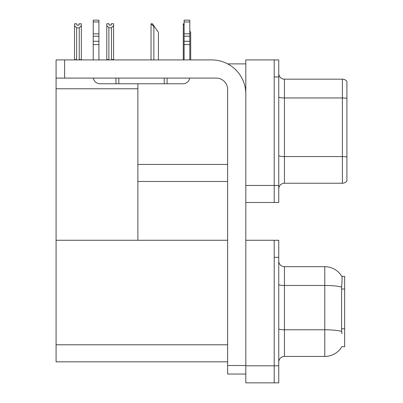 <?xml version="1.0" encoding="UTF-8"?>
<svg xmlns="http://www.w3.org/2000/svg" width="403" height="403" viewBox="0 0 403 403"><rect width="100%" height="100%" fill="white"/><g stroke="black" fill="none" stroke-linecap="round" stroke-linejoin="round"><path stroke-width="0.6" d="M227.7 63.891L245.81 63.891M227.63 164.434L137.876 164.434L137.876 83.774M274.211 240.269L274.211 382.85L278.755 382.85L278.755 240.269L245.81 240.269L245.81 59.916L274.211 59.916L274.211 202.492L245.81 202.492L245.81 185.451L274.211 185.451L274.211 202.492L278.755 202.492L278.755 185.451L274.211 185.451L274.211 76.953L278.755 76.953L278.755 185.451M137.876 181.476L227.63 181.476M56.077 88.771L137.876 88.771L137.876 240.269L56.077 240.269L56.077 59.916L64.601 59.916L64.601 78.091L216.27 78.091A11.36 11.36 0 0 1 227.63 89.451L227.63 365.526L245.81 365.526M245.81 202.492L245.81 382.85L274.211 382.85L274.211 257.31L278.755 257.31M227.63 361.834L56.077 361.834L56.077 240.269L227.63 240.269M341.92 333.714L341.553 328.777L341.633 287.087C342.127 280.906 342.202 277.35 341.86 276.413L344.651 276.342L344.651 346.776L341.92 346.61A19.883 19.883 0 0 1 324.768 356.433A19.883 19.883 0 0 0 341.82 346.776M278.755 188.916A5.682 5.682 0 0 1 284.437 183.239L342.379 183.239L342.379 79.169L284.437 79.169A5.682 5.682 0 0 1 278.755 73.492A5.682 5.682 0 0 0 284.437 79.169L284.437 183.239M346.923 81.441A5.682 5.682 0 0 0 342.379 79.169A5.682 5.682 0 0 1 346.923 81.441L346.923 180.967A5.682 5.682 0 0 1 342.379 183.239M274.211 59.916L278.755 59.916L278.755 76.953M346.923 98.735L346.923 98.342L346.923 98.735M278.755 362.116A5.682 5.682 0 0 1 284.437 356.433L324.768 356.433L324.768 266.685L284.437 266.685A5.682 5.682 0 0 1 278.755 261.003A5.682 5.682 0 0 0 284.437 266.685L284.437 356.433M341.86 276.413A19.883 19.883 0 0 0 324.768 266.685A19.883 19.883 0 0 1 341.86 276.413M190.684 59.916L190.684 32.305L189.798 31.046M183.3 59.916L183.3 23.787L184.116 25.162M184.116 23.787L183.561 23.787M151.296 23.787L152.45 23.787L154.44 26.628L153.87 26.628L151.034 23.787L151.034 59.916M158.419 59.916L158.419 32.305L154.44 26.628M111.495 27.787L108.886 27.787L106.78 25.616L106.78 23.727L109.052 23.727L109.052 25.077L111.324 25.077L111.324 23.727L113.596 23.727L113.596 25.616L111.495 27.787L111.495 59.573L113.596 59.573L113.596 59.916M113.596 59.573L113.596 25.616M108.886 27.787L108.886 59.573L106.78 59.573L106.78 59.916L106.78 25.616M108.886 59.573L108.553 59.916M111.324 25.077L109.052 25.077M79.059 25.132L76.787 25.132L79.059 25.132L79.059 23.787L81.33 23.787L81.33 59.629L79.23 59.629L79.23 27.842L76.62 27.842L76.62 59.629L76.338 59.916M76.787 25.132L76.787 23.787L74.515 23.787L74.515 59.916M81.33 25.676L79.23 27.842M76.62 27.842L74.515 25.676M76.62 59.629L74.515 59.629M81.33 59.629L81.33 59.916M245.81 374.044L227.63 374.044L227.63 365.526M245.81 93.995A34.084 34.084 0 0 0 211.726 59.916L64.601 59.916M64.601 78.091L56.077 78.091M189.702 78.091A6.816 6.816 0 0 1 182.982 83.774L100.045 83.774A6.816 6.816 0 0 1 93.325 78.091M184.116 59.916L184.116 44.602L189.798 44.602L189.798 59.916M189.798 21.964L184.116 21.964L184.116 20.15L189.798 20.15L189.798 44.602M184.116 44.602L184.116 41.272L189.798 41.272M189.798 36.21L184.116 36.21L184.116 41.272M184.116 36.21L184.116 21.964M189.798 33.817L184.116 33.817M164.238 83.774L164.238 78.091M118.794 83.774L118.794 78.091M93.229 59.916L93.229 44.602L98.911 44.602L98.911 59.916M115.953 78.091L115.953 83.774L100.045 83.774M93.229 44.602L93.229 41.272L98.911 41.272L98.911 44.602M98.911 21.964L93.229 21.964L93.229 20.15L98.911 20.15L98.911 36.21L93.229 36.21L93.229 41.272M93.229 36.21L93.229 21.964M98.911 36.21L98.911 41.272M98.911 33.817L93.229 33.817M245.81 365.808L278.755 365.808M56.077 344.792L227.63 344.792M344.651 289.016L341.553 289.016M344.651 328.777L341.553 328.777M346.923 98.342A5.682 0.987 180 0 0 342.379 97.949L284.437 97.949A5.682 0.987 0 0 1 278.755 96.962M346.923 156.963A5.682 0.987 180 0 0 342.379 156.571L284.437 156.571A5.682 0.987 0 0 1 278.755 155.583M341.633 287.087A19.883 3.451 180 0 0 324.768 285.46L284.437 285.46A5.682 0.987 0 0 1 278.755 284.473M341.694 331.412A19.883 3.451 180 0 0 324.768 329.77L284.437 329.77A5.682 0.987 0 0 1 278.755 328.783M153.87 59.916L153.87 26.628M167.074 83.774L167.074 78.091"/></g></svg>

